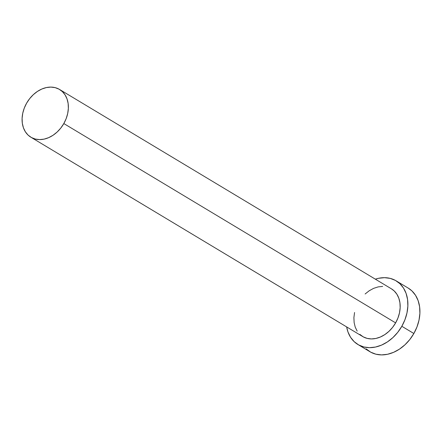 <?xml version="1.0" encoding="UTF-8"?>
<svg xmlns="http://www.w3.org/2000/svg" width="442" height="442" viewBox="0 0 442 442"><rect width="100%" height="100%" fill="white"/><g stroke="black" fill="none" stroke-linecap="round" stroke-linejoin="round"><path stroke-width="0.66" d="M391.33 288.775L394.187 290.941L396.894 294.234L398.833 298.234L399.933 302.787L400.159 307.72L399.491 312.848L397.96 317.964L395.629 322.881A27.852 21.21 -59 0 0 391.369 288.797L59.571 89.472A27.852 21.21 121 0 1 63.825 123.556L395.629 322.881L392.579 327.406L388.932 331.362L384.827 334.6L380.424 336.992L375.888 338.456L371.402 338.926L367.125 338.384L363.236 336.859L359.871 334.401M30.885 137.219L362.689 336.544A27.852 21.21 -59 0 0 395.629 322.881L63.825 123.556A27.852 21.21 121 0 1 30.885 137.219A27.852 21.21 121 0 1 26.631 103.141A27.852 21.21 121 0 1 59.571 89.472M357.909 344.5L369.943 351.733A37.134 28.277 -59 0 0 413.861 333.511A37.134 28.277 -59 0 0 408.187 288.073L396.148 280.841A37.134 28.277 121 0 1 401.828 326.284L413.861 333.511L401.828 326.284A37.134 28.277 121 0 1 357.909 344.5A37.134 28.277 121 0 1 346.655 326.914L347.959 331.925L350.545 337.257L354.152 341.644L358.633 344.92L363.827 346.959L369.523 347.677L375.512 347.047L381.557 345.103L387.43 341.904L392.899 337.589L397.761 332.312L401.828 326.284L404.938 319.732L406.977 312.908L407.867 306.074L407.568 299.494L406.099 293.422L403.513 288.085L399.905 283.698L395.424 280.421L390.231 278.388L384.534 277.67L378.545 278.294L375.335 279.167A37.134 28.277 121 0 1 396.148 280.841M357.164 331.113L355.224 327.113L354.125 322.555L353.898 317.621L354.567 312.494M365.125 293.985L369.23 290.748L373.634 288.35L378.17 286.891L382.656 286.422M366.186 348.876L370.667 352.152L375.86 354.186L381.557 354.904L387.546 354.28L393.59 352.329L399.463 349.136L404.933 344.815L409.795 339.544L413.861 333.511L416.972 326.958L419.01 320.135L419.9 313.301L419.602 306.726L418.132 300.648L415.546 295.317L411.944 290.93L408.126 288.035M26.631 103.141L24.293 108.052L22.769 113.174L22.1 118.296L22.321 123.23L23.426 127.788L25.365 131.788L28.067 135.075L31.432 137.534L35.327 139.059L39.598 139.6L44.09 139.131L48.626 137.666L53.029 135.274L57.129 132.036L60.775 128.081L63.825 123.556L66.162 118.644L67.687 113.522L68.355 108.4L68.134 103.461L67.029 98.909L65.09 94.908L62.388 91.616L59.024 89.162L55.128 87.632L50.858 87.096L46.366 87.566L41.83 89.024L37.426 91.422L33.327 94.66L29.68 98.616L26.631 103.141"/></g></svg>
